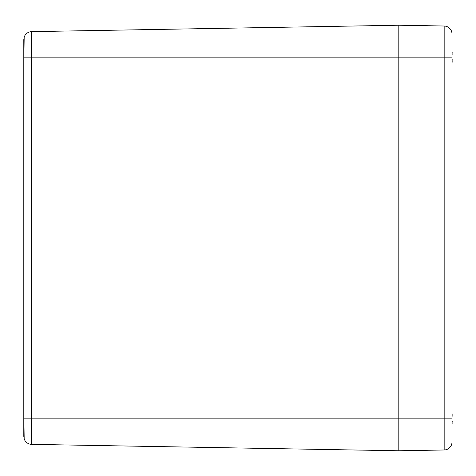 <?xml version="1.0" encoding="UTF-8"?>
<svg xmlns="http://www.w3.org/2000/svg" width="476" height="476" viewBox="0 0 476 476"><rect width="100%" height="100%" fill="white"/><g stroke="black" fill="none" stroke-linecap="round" stroke-linejoin="round"><path stroke-width="0.71" d="M452.004 438.539L452.004 442.002A7.979 7.979 0 0 1 444.162 449.981A7.979 7.979 0 0 0 452.004 442.002L452.004 33.998A7.979 7.979 0 0 0 444.162 26.019L398.811 25.228L398.811 450.772L398.811 25.228L31.642 31.636A7.979 7.979 0 0 0 24.175 37.199L23.8 39.615L24.175 37.199A7.979 7.979 0 0 1 31.642 31.636A7.979 7.979 0 0 0 24.175 37.199L23.8 66.664L23.8 436.385L24.175 438.801A7.979 7.979 0 0 0 31.642 444.364A7.979 7.979 0 0 1 24.175 438.801L23.8 436.385L23.8 409.336L24.175 438.801A7.979 7.979 0 0 0 31.642 444.364A7.979 7.979 0 0 1 24.175 438.801M23.8 39.615L23.8 66.664L23.8 39.615M452.004 37.461L452.004 33.998A7.979 7.979 0 0 0 444.162 26.019L444.162 449.981L398.811 450.772L31.642 444.364L31.642 57.144L24.175 57.144M452.188 61.083L452.004 62.927M452.016 61.029L452.17 61.041A34.218 21.664 -167 0 1 452.004 61.713M452.004 61.101A34.218 25.811 -15.3 0 0 452.17 60.256L452.004 58.804A34.498 5.873 5.1 0 0 452.004 58.804L452.004 58.804M452.004 55.508L452.004 55.484A34.498 5.873 174.9 0 0 452.004 55.478L452.17 54.032A34.218 25.811 -164.7 0 0 452.004 53.187M452.004 52.58A34.218 21.664 -13 0 1 452.17 53.247L452.016 53.258M452.004 51.36L452.17 53.247M452.158 52.425L452.123 52.128M452.188 60.035L452.2 59.667M452.081 62.475L452.123 62.16M452.188 422.795L452.004 424.64M452.016 422.742L452.17 422.753A34.218 21.664 -167 0 1 452.004 423.42M452.004 422.813A34.218 25.811 -15.3 0 0 452.17 421.968L452.004 420.516A34.498 5.873 5.1 0 0 452.004 420.516L452.004 420.516M452.004 417.22L452.004 417.196A34.498 5.873 174.9 0 0 452.004 417.19L452.17 415.744A34.218 25.811 -164.7 0 0 452.004 414.899M452.004 414.287A34.218 21.664 -13 0 1 452.17 414.959L452.016 414.971M452.004 413.073L452.17 414.959M452.188 421.742L452.2 421.379M452.081 424.187L452.123 423.872M24.175 37.199A7.979 7.979 0 0 1 31.642 31.636L31.642 57.144L452.004 57.144M24.175 418.856L452.004 418.856"/></g></svg>
